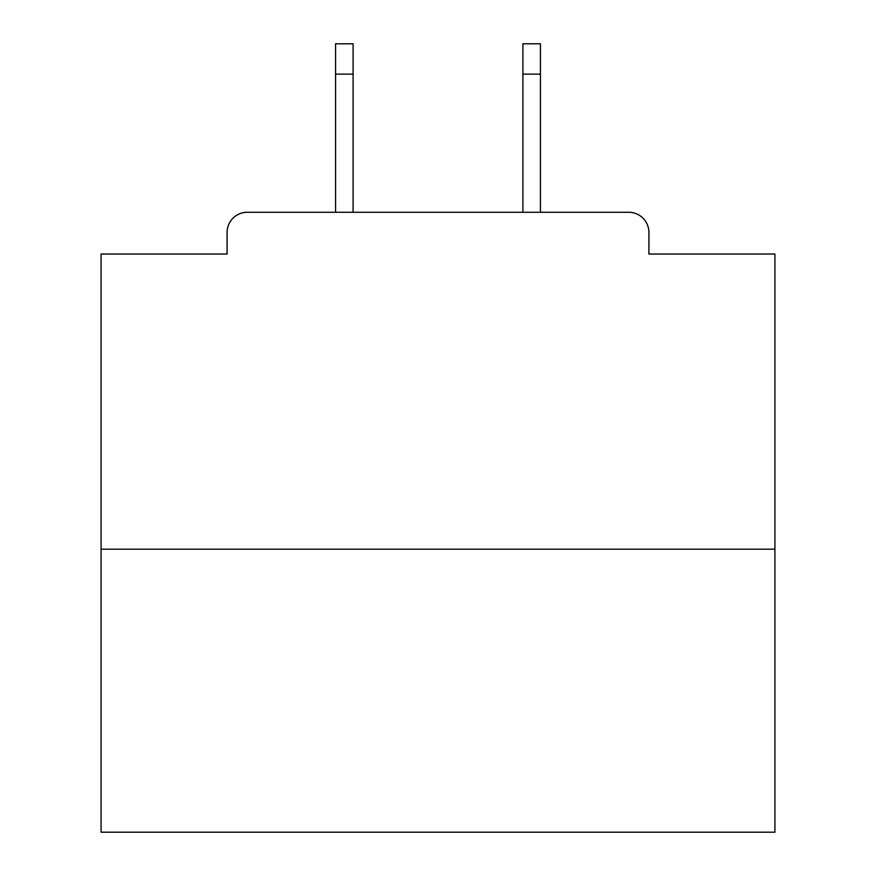 <?xml version="1.0" encoding="UTF-8"?>
<svg xmlns="http://www.w3.org/2000/svg" width="876" height="876" viewBox="0 0 876 876"><rect width="100%" height="100%" fill="white"/><g stroke="black" fill="none" stroke-linecap="round" stroke-linejoin="round"><path stroke-width="1.31" d="M648.919 254.04L648.919 232.479L648.919 254.04L774.921 254.04L774.921 832.2L101.079 832.2L101.079 254.04L227.081 254.04L227.081 232.479L227.081 254.04M774.921 549.186L101.079 549.186M648.919 232.479A20.214 20.214 0 0 0 628.694 212.266L247.306 212.266A20.214 20.214 0 0 0 227.081 232.479M628.694 212.266L543.12 212.266M332.88 212.266L247.306 212.266M353.094 74.121L335.574 74.121L335.574 43.8L353.094 43.8L353.094 212.266M335.574 74.121L335.574 212.266M540.426 43.8L540.426 74.121L522.906 74.121L522.906 43.8L540.426 43.8M522.906 212.266L522.906 74.121M540.426 212.266L540.426 74.121"/></g></svg>
